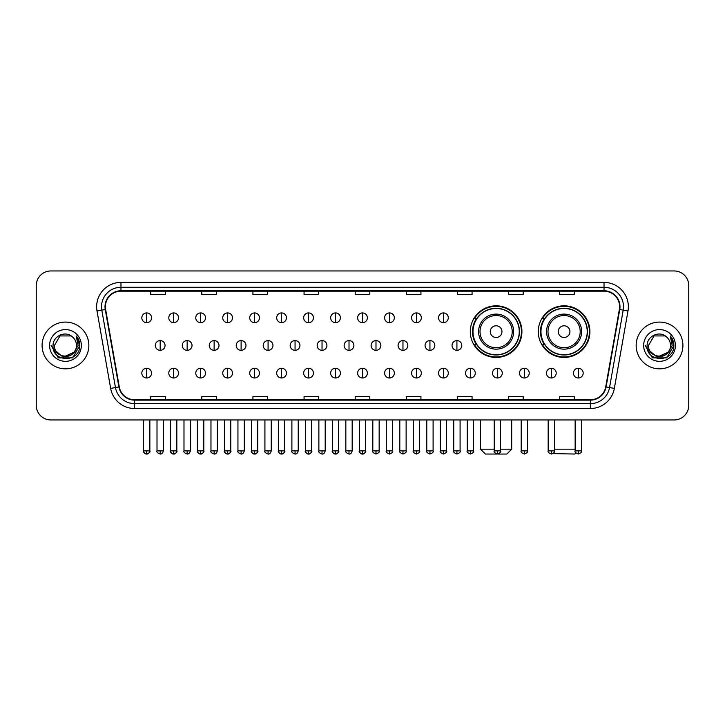 <?xml version="1.0" encoding="UTF-8"?>
<svg xmlns="http://www.w3.org/2000/svg" width="725" height="725" viewBox="0 0 725 725"><rect width="100%" height="100%" fill="white"/><g stroke="black" fill="none" stroke-linecap="round" stroke-linejoin="round"><path stroke-width="1.09" d="M538.285 331.624A25.81 25.81 0 0 0 564.095 357.434A25.81 25.81 0 0 0 589.905 331.624A25.81 25.81 0 0 0 564.095 305.823A25.81 25.81 0 0 0 538.285 331.624M470.308 331.624A25.81 25.81 0 0 0 496.118 357.434A25.81 25.81 0 0 0 521.928 331.624A25.81 25.81 0 0 0 496.118 305.823A25.81 25.81 0 0 0 470.308 331.624M476.497 344.774A23.617 23.617 0 0 1 476.497 318.483M544.475 344.774A23.617 23.617 0 0 1 544.475 318.483M36.25 285.559L36.25 405.347A14.609 14.609 0 0 0 50.859 419.956L674.141 419.956A14.609 14.609 0 0 0 688.75 405.347L688.75 285.559A14.609 14.609 0 0 0 674.141 270.96L50.859 270.96A14.609 14.609 0 0 0 36.25 285.559L36.25 405.347M42.095 345.453A23.372 23.372 0 0 0 65.468 368.835A23.372 23.372 0 0 0 88.84 345.453A23.372 23.372 0 0 0 65.468 322.081A23.372 23.372 0 0 0 42.095 345.453A23.372 23.372 0 0 0 65.468 368.835A23.372 23.372 0 0 0 88.84 345.453A23.372 23.372 0 0 0 65.468 322.081A23.372 23.372 0 0 0 42.095 345.453M636.16 345.453A23.372 23.372 0 0 0 659.533 368.835A23.372 23.372 0 0 0 682.905 345.453A23.372 23.372 0 0 0 659.533 322.081A23.372 23.372 0 0 0 636.16 345.453A23.372 23.372 0 0 0 659.533 368.835A23.372 23.372 0 0 0 682.905 345.453A23.372 23.372 0 0 0 659.533 322.081A23.372 23.372 0 0 0 636.16 345.453M105.397 306.748A15.578 15.578 0 0 1 120.975 291.16L604.025 291.16A15.578 15.578 0 0 1 619.368 309.448L605.719 386.878A15.578 15.578 0 0 1 590.368 399.747L134.632 399.747A15.578 15.578 0 0 1 119.281 386.878L105.633 309.448A15.578 15.578 0 0 1 105.397 306.748M105.007 306.748A15.968 15.968 0 0 0 105.252 309.521L118.9 386.942A15.968 15.968 0 0 0 134.632 400.137L590.368 400.137A15.968 15.968 0 0 0 606.1 386.942L619.748 309.521A15.968 15.968 0 0 0 604.025 290.77L120.975 290.77A15.968 15.968 0 0 0 105.007 306.748M97.005 310.971A24.351 24.351 0 0 1 120.975 282.397L604.025 282.397A24.351 24.351 0 0 1 627.995 310.971L614.347 388.401A24.351 24.351 0 0 1 590.368 408.519L134.632 408.519A24.351 24.351 0 0 1 110.653 388.401L97.005 310.971L101.799 310.128A19.475 19.475 0 0 1 120.975 287.272L604.025 287.272A19.475 19.475 0 0 1 623.201 310.128L609.553 387.549A19.475 19.475 0 0 1 590.368 403.644L134.632 403.644A19.475 19.475 0 0 1 115.447 387.549L101.799 310.128A19.475 19.475 0 0 1 101.5 306.748M674.141 270.96L50.859 270.96M50.859 419.956L674.141 419.956M688.75 405.347L688.75 285.559M606.1 386.942L609.553 387.549L623.201 310.128L627.995 310.971M355.196 291.16L355.196 294.459L369.804 294.459L369.804 291.16M304.065 291.16L304.065 294.459L318.674 294.459L318.674 291.16M252.934 291.16L252.934 294.459L267.543 294.459L267.543 291.16M201.813 291.16L201.813 294.459L216.422 294.459L216.422 291.16M150.682 291.16L150.682 294.459L165.291 294.459L165.291 291.16M406.326 291.16L406.326 294.459L420.935 294.459L420.935 291.16M457.457 291.16L457.457 294.459L472.066 294.459L472.066 291.16M508.578 291.16L508.578 294.459L523.187 294.459L523.187 291.16M559.709 291.16L559.709 294.459L574.318 294.459L574.318 291.16M369.804 399.747L369.804 396.457L355.196 396.457L355.196 399.747M318.674 399.747L318.674 396.457L304.065 396.457L304.065 399.747M267.543 399.747L267.543 396.457L252.934 396.457L252.934 399.747M216.422 399.747L216.422 396.457L201.813 396.457L201.813 399.747M165.291 399.747L165.291 396.457L150.682 396.457L150.682 399.747M420.935 399.747L420.935 396.457L406.326 396.457L406.326 399.747M472.066 399.747L472.066 396.457L457.457 396.457L457.457 399.747M523.187 399.747L523.187 396.457L508.578 396.457L508.578 399.747M574.318 399.747L574.318 396.457L559.709 396.457L559.709 399.747M73.896 352.531C68.059 360.425 53.886 355.377 54.466 345.453C53.786 359.654 77.149 359.654 76.469 345.453C77.149 359.654 53.786 359.654 54.466 345.453L59.967 335.929L70.968 335.929L72.672 337.143C65.921 330.065 52.916 335.892 53.043 345.453C51.801 362.446 79.351 362.89 79.795 346.278L79.823 345.453C79.777 341.847 78.581 338.675 76.216 335.947L78.11 345.453L73.896 352.531A11.002 11.002 0 0 0 76.469 345.453C77.149 359.654 53.786 359.654 54.466 345.453L59.967 335.929M76.469 345.453A11.002 11.002 0 0 0 72.672 337.143M74.602 351.942L63.12 357.144L53.387 349.024M49.59 345.453A15.877 15.877 0 0 0 65.468 361.331A15.877 15.877 0 0 0 81.345 345.453A15.877 15.877 0 0 0 65.468 329.585A15.877 15.877 0 0 0 49.59 345.453M76.216 335.947L79.813 345.87L79.143 341.112L79.813 345.87L79.143 341.112L79.813 345.87L76.324 336.065L79.813 345.87L76.324 336.065L79.823 345.453L72.645 357.887L58.29 357.887L51.112 345.453M76.324 336.065L79.813 345.879M500.549 449.174L511.696 449.174L506.829 454.04L485.406 454.04L480.53 449.174L494.214 449.174M501.963 331.624A5.845 5.845 0 0 0 496.118 325.788A5.845 5.845 0 0 0 490.272 331.624A5.845 5.845 0 0 0 496.118 337.469A5.845 5.845 0 0 0 501.963 331.624M513.644 331.624A17.527 17.527 0 0 0 496.118 314.097A17.527 17.527 0 0 0 478.591 331.624A17.527 17.527 0 0 0 496.118 349.16A17.527 17.527 0 0 0 513.644 331.624A17.527 17.527 0 0 1 496.118 349.16A17.527 17.527 0 0 1 478.591 331.624M519.245 331.624A23.128 23.128 0 0 0 496.118 308.497A23.128 23.128 0 0 0 472.99 331.624A23.128 23.128 0 0 0 496.118 354.761A23.128 23.128 0 0 0 519.245 331.624M521.438 331.624A25.321 25.321 0 0 1 474.476 344.774L476.823 344.774A23.345 23.345 0 0 0 511.56 349.133A23.345 23.345 0 0 0 511.56 314.124A23.345 23.345 0 0 0 476.823 318.483L474.476 318.483A25.321 25.321 0 0 1 521.438 331.624M575.913 452.944L574.807 454.04L552.939 453.605M554.498 449.174L575.143 449.174M569.941 331.624A5.845 5.845 0 0 0 564.095 325.788A5.845 5.845 0 0 0 558.25 331.624A5.845 5.845 0 0 0 564.095 337.469A5.845 5.845 0 0 0 569.941 331.624M581.622 331.624A17.527 17.527 0 0 0 564.095 314.097A17.527 17.527 0 0 0 546.559 331.624A17.527 17.527 0 0 0 564.095 349.16A17.527 17.527 0 0 0 581.622 331.624A17.527 17.527 0 0 1 564.095 349.16A17.527 17.527 0 0 1 546.559 331.624M587.223 331.624A23.128 23.128 0 0 0 564.095 308.497A23.128 23.128 0 0 0 540.968 331.624A23.128 23.128 0 0 0 564.095 354.761A23.128 23.128 0 0 0 587.223 331.624M589.416 331.624A25.321 25.321 0 0 1 542.454 344.774L544.801 344.774A23.345 23.345 0 0 0 579.538 349.133A23.345 23.345 0 0 0 579.538 314.124A23.345 23.345 0 0 0 544.801 318.483L542.454 318.483A25.321 25.321 0 0 1 589.416 331.624M146.686 312.928A4.867 4.867 0 0 0 141.819 317.795A4.867 4.867 0 0 0 146.686 322.67A4.867 4.867 0 0 0 151.561 317.795A4.867 4.867 0 0 0 146.686 312.928L146.686 322.67A4.867 4.867 0 0 0 151.561 317.795A4.867 4.867 0 0 0 146.686 312.928M173.665 312.928A4.867 4.867 0 0 0 168.798 317.795A4.867 4.867 0 0 0 173.665 322.67A4.867 4.867 0 0 0 178.531 317.795A4.867 4.867 0 0 0 173.665 312.928L173.665 322.67A4.867 4.867 0 0 0 178.531 317.795A4.867 4.867 0 0 0 173.665 312.928M200.644 312.928A4.867 4.867 0 0 0 195.768 317.795A4.867 4.867 0 0 0 200.644 322.67A4.867 4.867 0 0 0 205.51 317.795A4.867 4.867 0 0 0 200.644 312.928L200.644 322.67A4.867 4.867 0 0 0 205.51 317.795A4.867 4.867 0 0 0 200.644 312.928M227.614 312.928A4.867 4.867 0 0 0 222.747 317.795A4.867 4.867 0 0 0 227.614 322.67A4.867 4.867 0 0 0 232.489 317.795A4.867 4.867 0 0 0 227.614 312.928L227.614 322.67A4.867 4.867 0 0 0 232.489 317.795A4.867 4.867 0 0 0 227.614 312.928M254.593 312.928A4.867 4.867 0 0 0 249.726 317.795A4.867 4.867 0 0 0 254.593 322.67A4.867 4.867 0 0 0 259.459 317.795A4.867 4.867 0 0 0 254.593 312.928L254.593 322.67A4.867 4.867 0 0 0 259.459 317.795A4.867 4.867 0 0 0 254.593 312.928M281.572 312.928A4.867 4.867 0 0 0 276.705 317.795A4.867 4.867 0 0 0 281.572 322.67A4.867 4.867 0 0 0 286.438 317.795A4.867 4.867 0 0 0 281.572 312.928L281.572 322.67A4.867 4.867 0 0 0 286.438 317.795A4.867 4.867 0 0 0 281.572 312.928M308.551 312.928A4.867 4.867 0 0 0 303.675 317.795A4.867 4.867 0 0 0 308.551 322.67A4.867 4.867 0 0 0 313.417 317.795A4.867 4.867 0 0 0 308.551 312.928L308.551 322.67A4.867 4.867 0 0 0 313.417 317.795A4.867 4.867 0 0 0 308.551 312.928M335.521 312.928A4.867 4.867 0 0 0 330.654 317.795A4.867 4.867 0 0 0 335.521 322.67A4.867 4.867 0 0 0 340.397 317.795A4.867 4.867 0 0 0 335.521 312.928L335.521 322.67A4.867 4.867 0 0 0 340.397 317.795A4.867 4.867 0 0 0 335.521 312.928M362.5 312.928A4.867 4.867 0 0 0 357.633 317.795A4.867 4.867 0 0 0 362.5 322.67A4.867 4.867 0 0 0 367.367 317.795A4.867 4.867 0 0 0 362.5 312.928L362.5 322.67A4.867 4.867 0 0 0 367.367 317.795A4.867 4.867 0 0 0 362.5 312.928M389.479 312.928A4.867 4.867 0 0 0 384.603 317.795A4.867 4.867 0 0 0 389.479 322.67A4.867 4.867 0 0 0 394.346 317.795A4.867 4.867 0 0 0 389.479 312.928L389.479 322.67A4.867 4.867 0 0 0 394.346 317.795A4.867 4.867 0 0 0 389.479 312.928M416.449 312.928A4.867 4.867 0 0 0 411.583 317.795A4.867 4.867 0 0 0 416.449 322.67A4.867 4.867 0 0 0 421.325 317.795A4.867 4.867 0 0 0 416.449 312.928L416.449 322.67A4.867 4.867 0 0 0 421.325 317.795A4.867 4.867 0 0 0 416.449 312.928M443.428 312.928A4.867 4.867 0 0 0 438.562 317.795A4.867 4.867 0 0 0 443.428 322.67A4.867 4.867 0 0 0 448.295 317.795A4.867 4.867 0 0 0 443.428 312.928L443.428 322.67A4.867 4.867 0 0 0 448.295 317.795A4.867 4.867 0 0 0 443.428 312.928M160.18 340.587A4.867 4.867 0 0 0 155.304 345.453A4.867 4.867 0 0 0 160.18 350.329A4.867 4.867 0 0 0 165.046 345.453A4.867 4.867 0 0 0 160.18 340.587L160.18 350.329A4.867 4.867 0 0 0 165.046 345.453A4.867 4.867 0 0 0 160.18 340.587M187.15 340.587A4.867 4.867 0 0 0 182.283 345.453A4.867 4.867 0 0 0 187.15 350.329A4.867 4.867 0 0 0 192.025 345.453A4.867 4.867 0 0 0 187.15 340.587L187.15 350.329A4.867 4.867 0 0 0 192.025 345.453A4.867 4.867 0 0 0 187.15 340.587M214.129 340.587A4.867 4.867 0 0 0 209.262 345.453A4.867 4.867 0 0 0 214.129 350.329A4.867 4.867 0 0 0 218.995 345.453A4.867 4.867 0 0 0 214.129 340.587L214.129 350.329A4.867 4.867 0 0 0 218.995 345.453A4.867 4.867 0 0 0 214.129 340.587M241.108 340.587A4.867 4.867 0 0 0 236.232 345.453A4.867 4.867 0 0 0 241.108 350.329A4.867 4.867 0 0 0 245.974 345.453A4.867 4.867 0 0 0 241.108 340.587L241.108 350.329A4.867 4.867 0 0 0 245.974 345.453A4.867 4.867 0 0 0 241.108 340.587M268.078 340.587A4.867 4.867 0 0 0 263.211 345.453A4.867 4.867 0 0 0 268.078 350.329A4.867 4.867 0 0 0 272.953 345.453A4.867 4.867 0 0 0 268.078 340.587L268.078 350.329A4.867 4.867 0 0 0 272.953 345.453A4.867 4.867 0 0 0 268.078 340.587M295.057 340.587A4.867 4.867 0 0 0 290.19 345.453A4.867 4.867 0 0 0 295.057 350.329A4.867 4.867 0 0 0 299.933 345.453A4.867 4.867 0 0 0 295.057 340.587L295.057 350.329A4.867 4.867 0 0 0 299.933 345.453A4.867 4.867 0 0 0 295.057 340.587M322.036 340.587A4.867 4.867 0 0 0 317.169 345.453A4.867 4.867 0 0 0 322.036 350.329A4.867 4.867 0 0 0 326.903 345.453A4.867 4.867 0 0 0 322.036 340.587L322.036 350.329A4.867 4.867 0 0 0 326.903 345.453A4.867 4.867 0 0 0 322.036 340.587M349.015 340.587A4.867 4.867 0 0 0 344.139 345.453A4.867 4.867 0 0 0 349.015 350.329A4.867 4.867 0 0 0 353.882 345.453A4.867 4.867 0 0 0 349.015 340.587L349.015 350.329A4.867 4.867 0 0 0 353.882 345.453A4.867 4.867 0 0 0 349.015 340.587M375.985 340.587A4.867 4.867 0 0 0 371.118 345.453A4.867 4.867 0 0 0 375.985 350.329A4.867 4.867 0 0 0 380.861 345.453A4.867 4.867 0 0 0 375.985 340.587L375.985 350.329A4.867 4.867 0 0 0 380.861 345.453A4.867 4.867 0 0 0 375.985 340.587M402.964 340.587A4.867 4.867 0 0 0 398.097 345.453A4.867 4.867 0 0 0 402.964 350.329A4.867 4.867 0 0 0 407.831 345.453A4.867 4.867 0 0 0 402.964 340.587L402.964 350.329A4.867 4.867 0 0 0 407.831 345.453A4.867 4.867 0 0 0 402.964 340.587M429.943 340.587A4.867 4.867 0 0 0 425.067 345.453A4.867 4.867 0 0 0 429.943 350.329A4.867 4.867 0 0 0 434.81 345.453A4.867 4.867 0 0 0 429.943 340.587L429.943 350.329A4.867 4.867 0 0 0 434.81 345.453A4.867 4.867 0 0 0 429.943 340.587M456.922 340.587A4.867 4.867 0 0 0 452.047 345.453A4.867 4.867 0 0 0 456.922 350.329A4.867 4.867 0 0 0 461.789 345.453A4.867 4.867 0 0 0 456.922 340.587L456.922 350.329A4.867 4.867 0 0 0 461.789 345.453A4.867 4.867 0 0 0 456.922 340.587M146.686 368.246A4.867 4.867 0 0 0 141.819 373.112A4.867 4.867 0 0 0 146.686 377.988A4.867 4.867 0 0 0 151.561 373.112A4.867 4.867 0 0 0 146.686 368.246L146.686 377.988A4.867 4.867 0 0 0 151.561 373.112A4.867 4.867 0 0 0 146.686 368.246M173.665 368.246A4.867 4.867 0 0 0 168.798 373.112A4.867 4.867 0 0 0 173.665 377.988A4.867 4.867 0 0 0 178.531 373.112A4.867 4.867 0 0 0 173.665 368.246L173.665 377.988A4.867 4.867 0 0 0 178.531 373.112A4.867 4.867 0 0 0 173.665 368.246M200.644 368.246A4.867 4.867 0 0 0 195.768 373.112A4.867 4.867 0 0 0 200.644 377.988A4.867 4.867 0 0 0 205.51 373.112A4.867 4.867 0 0 0 200.644 368.246L200.644 377.988A4.867 4.867 0 0 0 205.51 373.112A4.867 4.867 0 0 0 200.644 368.246M227.614 368.246A4.867 4.867 0 0 0 222.747 373.112A4.867 4.867 0 0 0 227.614 377.988A4.867 4.867 0 0 0 232.489 373.112A4.867 4.867 0 0 0 227.614 368.246L227.614 377.988A4.867 4.867 0 0 0 232.489 373.112A4.867 4.867 0 0 0 227.614 368.246M254.593 368.246A4.867 4.867 0 0 0 249.726 373.112A4.867 4.867 0 0 0 254.593 377.988A4.867 4.867 0 0 0 259.459 373.112A4.867 4.867 0 0 0 254.593 368.246L254.593 377.988A4.867 4.867 0 0 0 259.459 373.112A4.867 4.867 0 0 0 254.593 368.246M281.572 368.246A4.867 4.867 0 0 0 276.705 373.112A4.867 4.867 0 0 0 281.572 377.988A4.867 4.867 0 0 0 286.438 373.112A4.867 4.867 0 0 0 281.572 368.246L281.572 377.988A4.867 4.867 0 0 0 286.438 373.112A4.867 4.867 0 0 0 281.572 368.246M308.551 368.246A4.867 4.867 0 0 0 303.675 373.112A4.867 4.867 0 0 0 308.551 377.988A4.867 4.867 0 0 0 313.417 373.112A4.867 4.867 0 0 0 308.551 368.246L308.551 377.988A4.867 4.867 0 0 0 313.417 373.112A4.867 4.867 0 0 0 308.551 368.246M335.521 368.246A4.867 4.867 0 0 0 330.654 373.112A4.867 4.867 0 0 0 335.521 377.988A4.867 4.867 0 0 0 340.397 373.112A4.867 4.867 0 0 0 335.521 368.246L335.521 377.988A4.867 4.867 0 0 0 340.397 373.112A4.867 4.867 0 0 0 335.521 368.246M362.5 368.246A4.867 4.867 0 0 0 357.633 373.112A4.867 4.867 0 0 0 362.5 377.988A4.867 4.867 0 0 0 367.367 373.112A4.867 4.867 0 0 0 362.5 368.246L362.5 377.988A4.867 4.867 0 0 0 367.367 373.112A4.867 4.867 0 0 0 362.5 368.246M389.479 368.246A4.867 4.867 0 0 0 384.603 373.112A4.867 4.867 0 0 0 389.479 377.988A4.867 4.867 0 0 0 394.346 373.112A4.867 4.867 0 0 0 389.479 368.246L389.479 377.988A4.867 4.867 0 0 0 394.346 373.112A4.867 4.867 0 0 0 389.479 368.246M416.449 368.246A4.867 4.867 0 0 0 411.583 373.112A4.867 4.867 0 0 0 416.449 377.988A4.867 4.867 0 0 0 421.325 373.112A4.867 4.867 0 0 0 416.449 368.246L416.449 377.988A4.867 4.867 0 0 0 421.325 373.112A4.867 4.867 0 0 0 416.449 368.246M443.428 368.246A4.867 4.867 0 0 0 438.562 373.112A4.867 4.867 0 0 0 443.428 377.988A4.867 4.867 0 0 0 448.295 373.112A4.867 4.867 0 0 0 443.428 368.246L443.428 377.988A4.867 4.867 0 0 0 448.295 373.112A4.867 4.867 0 0 0 443.428 368.246M470.407 368.246A4.867 4.867 0 0 0 465.541 373.112A4.867 4.867 0 0 0 470.407 377.988A4.867 4.867 0 0 0 475.274 373.112A4.867 4.867 0 0 0 470.407 368.246L470.407 377.988A4.867 4.867 0 0 0 475.274 373.112A4.867 4.867 0 0 0 470.407 368.246M497.386 368.246A4.867 4.867 0 0 0 492.511 373.112A4.867 4.867 0 0 0 497.386 377.988A4.867 4.867 0 0 0 502.253 373.112A4.867 4.867 0 0 0 497.386 368.246L497.386 377.988A4.867 4.867 0 0 0 502.253 373.112A4.867 4.867 0 0 0 497.386 368.246M524.356 368.246A4.867 4.867 0 0 0 519.49 373.112A4.867 4.867 0 0 0 524.356 377.988A4.867 4.867 0 0 0 529.232 373.112A4.867 4.867 0 0 0 524.356 368.246L524.356 377.988A4.867 4.867 0 0 0 529.232 373.112A4.867 4.867 0 0 0 524.356 368.246M551.335 368.246A4.867 4.867 0 0 0 546.469 373.112A4.867 4.867 0 0 0 551.335 377.988A4.867 4.867 0 0 0 556.202 373.112A4.867 4.867 0 0 0 551.335 368.246L551.335 377.988A4.867 4.867 0 0 0 556.202 373.112A4.867 4.867 0 0 0 551.335 368.246M578.314 368.246A4.867 4.867 0 0 0 573.439 373.112A4.867 4.867 0 0 0 578.314 377.988A4.867 4.867 0 0 0 583.181 373.112A4.867 4.867 0 0 0 578.314 368.246L578.314 377.988A4.867 4.867 0 0 0 583.181 373.112A4.867 4.867 0 0 0 578.314 368.246M670.534 345.453C671.214 359.654 647.851 359.654 648.531 345.453L654.032 335.929L665.033 335.929L666.746 337.143C659.986 330.065 646.99 335.892 647.108 345.453C645.875 362.446 673.416 362.89 673.86 346.278L673.888 345.453C673.842 341.847 672.646 338.675 670.281 335.947L672.184 345.453L667.97 352.531A11.002 11.002 0 0 0 670.534 345.453C671.214 359.654 647.851 359.654 648.531 345.453C647.851 359.654 671.214 359.654 670.534 345.453A11.002 11.002 0 0 0 666.746 337.143M667.97 352.531C662.124 360.425 647.96 355.377 648.531 345.453M668.668 351.942L657.185 357.144L647.452 349.024M643.655 345.453A15.877 15.877 0 0 0 659.533 361.331A15.877 15.877 0 0 0 675.41 345.453A15.877 15.877 0 0 0 659.533 329.585A15.877 15.877 0 0 0 643.655 345.453M670.281 335.947L673.878 345.87L673.208 341.112L673.878 345.87L673.208 341.112L673.878 345.87L670.389 336.065L673.878 345.87L670.389 336.065L673.888 345.453L666.71 357.887L652.355 357.887L645.178 345.453M670.389 336.065L673.878 345.879M604.025 282.397L604.025 290.77M101.799 310.128L105.252 309.521M134.632 408.519L134.632 400.137M590.368 400.137L590.368 408.519M110.653 388.401L118.9 386.942M619.748 309.521L623.201 310.128M120.975 282.397L120.975 290.77M609.553 387.549L614.347 388.401M512.222 331.624A16.104 16.104 0 0 0 496.118 315.52A16.104 16.104 0 0 0 480.013 331.624A16.104 16.104 0 0 0 496.118 347.728A16.104 16.104 0 0 0 512.222 331.624M580.199 331.624A16.104 16.104 0 0 0 564.095 315.52A16.104 16.104 0 0 0 547.991 331.624A16.104 16.104 0 0 0 564.095 347.728A16.104 16.104 0 0 0 580.199 331.624M160.18 450.877L157.008 450.877C156.373 451.892 157.425 452.944 160.18 454.04L160.18 450.877L163.343 450.877L163.343 419.956M187.15 450.877L183.987 450.877C183.343 451.892 184.404 452.944 187.15 454.04L187.15 450.877L190.322 450.877L190.322 419.956M214.129 450.877L210.966 450.877C210.323 451.892 211.374 452.944 214.129 454.04L214.129 450.877L217.292 450.877L217.292 419.956M241.108 450.877L237.945 450.877C237.302 451.892 238.353 452.944 241.108 454.04L241.108 450.877L244.271 450.877L244.271 419.956M268.078 450.877L264.915 450.877C264.272 451.892 265.332 452.944 268.078 454.04L268.078 450.877L271.25 450.877L271.25 419.956M295.057 450.877L291.894 450.877C291.251 451.892 292.311 452.944 295.057 454.04L295.057 450.877L298.22 450.877L298.22 419.956M322.036 450.877L318.873 450.877C318.23 451.892 319.281 452.944 322.036 454.04L322.036 450.877L325.199 450.877L325.199 419.956M349.015 450.877L345.843 450.877C345.209 451.892 346.26 452.944 349.015 454.04L349.015 450.877L352.178 450.877L352.178 419.956M375.985 450.877L372.822 450.877C372.179 451.892 373.239 452.944 375.985 454.04L375.985 450.877L379.157 450.877L379.157 419.956M402.964 450.877L399.801 450.877C399.158 451.892 400.209 452.944 402.964 454.04L402.964 450.877L406.127 450.877L406.127 419.956M429.943 450.877L426.78 450.877C426.137 451.892 427.188 452.944 429.943 454.04L429.943 450.877L433.106 450.877L433.106 419.956M456.922 450.877L453.75 450.877C453.107 451.892 454.167 452.944 456.922 454.04L456.922 450.877L460.085 450.877L460.085 419.956M146.686 450.877L143.523 450.877C142.879 451.892 143.94 452.944 146.686 454.04L146.686 450.877L149.858 450.877C150.492 451.892 149.441 452.944 146.686 454.04C145.127 454.194 144.076 453.134 143.523 450.877L143.523 419.956M173.665 450.877L170.502 450.877C169.858 451.892 170.91 452.944 173.665 454.04L173.665 450.877L176.828 450.877C177.471 451.892 176.42 452.944 173.665 454.04C172.106 454.194 171.055 453.134 170.502 450.877L170.502 419.956M200.644 450.877L197.472 450.877C196.837 451.892 197.889 452.944 200.644 454.04L200.644 450.877L203.807 450.877C204.45 451.892 203.39 452.944 200.644 454.04C199.085 454.194 198.025 453.134 197.472 450.877L197.472 419.956M227.614 450.877L224.451 450.877C223.808 451.892 224.868 452.944 227.614 454.04L227.614 450.877L230.786 450.877C231.429 451.892 230.369 452.944 227.614 454.04C226.064 454.194 225.004 453.134 224.451 450.877L224.451 419.956L224.451 450.877M254.593 450.877L251.43 450.877C250.787 451.892 251.838 452.944 254.593 454.04L254.593 450.877L257.756 450.877C258.399 451.892 257.348 452.944 254.593 454.04C253.034 454.194 251.983 453.134 251.43 450.877L251.43 419.956M281.572 450.877L278.409 450.877C277.766 451.892 278.817 452.944 281.572 454.04L281.572 450.877L284.735 450.877C285.378 451.892 284.327 452.944 281.572 454.04C280.013 454.194 278.962 453.134 278.409 450.877L278.409 419.956M308.551 450.877L305.379 450.877C304.736 451.892 305.796 452.944 308.551 454.04L308.551 450.877L311.714 450.877C312.357 451.892 311.297 452.944 308.551 454.04C306.992 454.194 305.932 453.134 305.379 450.877L305.379 419.956M335.521 450.877L332.358 450.877C331.715 451.892 332.775 452.944 335.521 454.04L335.521 450.877L338.693 450.877C339.327 451.892 338.276 452.944 335.521 454.04C333.962 454.194 332.911 453.134 332.358 450.877L332.358 419.956M362.5 450.877L359.337 450.877C358.694 451.892 359.745 452.944 362.5 454.04L362.5 450.877L365.663 450.877C366.306 451.892 365.255 452.944 362.5 454.04C360.941 454.194 359.89 453.134 359.337 450.877L359.337 419.956M389.479 450.877L386.307 450.877C385.673 451.892 386.724 452.944 389.479 454.04L389.479 450.877L392.642 450.877L392.642 419.956L392.642 450.877C393.285 451.892 392.225 452.944 389.479 454.04M416.449 450.877L413.286 450.877L413.286 419.956L413.286 450.877C412.643 451.892 413.703 452.944 416.449 454.04L416.449 450.877L419.621 450.877L419.621 419.956M443.428 450.877L440.265 450.877C439.622 451.892 440.673 452.944 443.428 454.04L443.428 450.877L446.591 450.877L446.591 419.956M470.407 450.877L467.244 450.877C466.601 451.892 467.652 452.944 470.407 454.04L470.407 450.877L473.57 450.877L473.57 419.956M497.386 450.877L494.214 450.877C493.571 451.892 494.631 452.944 497.386 454.04L497.386 450.877L500.549 450.877L500.549 419.956M524.356 450.877L521.193 450.877C520.55 451.892 521.61 452.944 524.356 454.04L524.356 450.877L527.528 450.877L527.528 419.956M551.335 450.877L548.173 450.877C547.529 451.892 548.58 452.944 551.335 454.04L551.335 450.877L554.498 450.877L554.498 419.956M578.314 450.877L575.143 450.877C574.508 451.892 575.559 452.944 578.314 454.04L578.314 450.877L581.477 450.877L581.477 419.956M511.696 419.956L511.696 449.174M480.53 419.956L480.53 449.174M157.008 450.877L157.008 419.956M163.343 450.877C162.79 453.134 161.738 454.194 160.18 454.04M183.987 450.877L183.987 419.956M190.322 450.877C189.769 453.134 188.708 454.194 187.15 454.04M210.966 450.877L210.966 419.956M217.292 450.877C216.739 453.134 215.688 454.194 214.129 454.04M237.945 450.877L237.945 419.956M244.271 450.877C243.718 453.134 242.667 454.194 241.108 454.04M264.915 450.877L264.915 419.956M271.25 450.877C270.697 453.134 269.637 454.194 268.078 454.04M291.894 450.877L291.894 419.956M298.22 450.877C297.676 453.134 296.616 454.194 295.057 454.04M318.873 450.877L318.873 419.956M325.199 450.877C324.646 453.134 323.595 454.194 322.036 454.04M345.843 450.877L345.843 419.956M352.178 450.877C351.625 453.134 350.574 454.194 349.015 454.04M372.822 450.877L372.822 419.956M379.157 450.877C379.791 451.892 378.74 452.944 375.985 454.04M399.801 450.877L399.801 419.956M406.127 450.877C406.77 451.892 405.719 452.944 402.964 454.04M426.78 450.877L426.78 419.956M433.106 450.877C433.749 451.892 432.689 452.944 429.943 454.04M453.75 450.877L453.75 419.956M460.085 450.877C460.728 451.892 459.668 452.944 456.922 454.04M146.686 454.04C148.244 454.194 149.305 453.134 149.858 450.877L149.858 419.956M173.665 454.04C175.223 454.194 176.275 453.134 176.828 450.877L176.828 419.956M200.644 454.04C202.203 454.194 203.254 453.134 203.807 450.877L203.807 419.956M227.614 454.04C229.172 454.194 230.233 453.134 230.786 450.877L230.786 419.956M254.593 454.04C256.152 454.194 257.203 453.134 257.756 450.877L257.756 419.956M281.572 454.04C283.131 454.194 284.182 453.134 284.735 450.877L284.735 419.956M308.551 454.04C310.101 454.194 311.161 453.134 311.714 450.877L311.714 419.956M335.521 454.04C337.08 454.194 338.14 453.134 338.693 450.877L338.693 419.956M362.5 454.04C364.059 454.194 365.11 453.134 365.663 450.877L365.663 419.956M386.307 450.877L386.307 419.956M419.621 450.877C420.264 451.892 419.204 452.944 416.449 454.04M440.265 450.877L440.265 419.956M446.591 450.877C447.234 451.892 446.183 452.944 443.428 454.04M467.244 450.877L467.244 419.956M473.57 450.877C474.213 451.892 473.162 452.944 470.407 454.04M494.214 450.877L494.214 419.956M500.549 450.877C501.192 451.892 500.132 452.944 497.386 454.04M521.193 450.877L521.193 419.956M527.528 450.877C528.162 451.892 527.111 452.944 524.356 454.04M548.173 450.877L548.173 419.956M554.498 450.877C555.142 451.892 554.09 452.944 551.335 454.04M575.143 450.877L575.143 419.956M581.477 450.877C582.121 451.892 581.06 452.944 578.314 454.04"/></g></svg>

